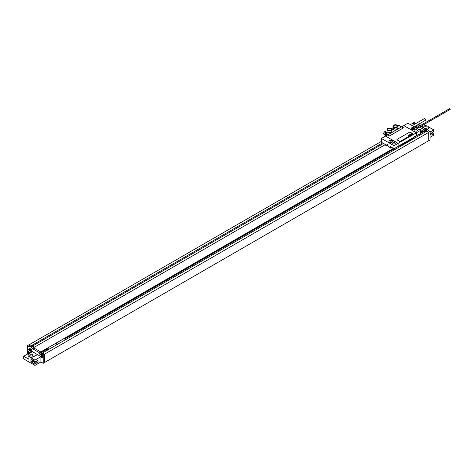 <?xml version="1.0" encoding="UTF-8"?>
<svg xmlns="http://www.w3.org/2000/svg" width="474" height="474" viewBox="0 0 474 474"><rect width="100%" height="100%" fill="white"/><g stroke="black" fill="none" stroke-linecap="round" stroke-linejoin="round"><path stroke-width="0.71" d="M419.016 134.462L424.58 130.978M420.491 133.342L424.911 130.788L424.911 130.178L420.491 132.726M419.626 127.044L424.911 130.178M42.464 353.373L42.464 353.006L426.665 131.191L428.703 132.365L428.739 140.725L430.06 139.954L430.06 131.541L428.372 130.569L427.05 131.334L428.739 132.305L428.739 140.725M424.532 129.882L425.859 129.118L425.859 130.38L427.281 131.197M424.58 131.114L425.859 130.38M418.619 126.546L417.612 125.794A2.34 1.351 -120 0 0 418.115 126.173L419.443 125.409L420.011 125.74M420.948 126.28L425.859 129.118M419.443 125.409A2.34 1.351 60 0 1 418.394 124.378M416.083 123.382A2.34 1.351 60 0 1 415.579 123.181L414.199 122.381L412.872 123.151L414.252 123.945A2.34 1.351 -120 0 0 414.762 124.147M430.06 132.993A1.309 0.758 60 0 1 430.06 133.982A1.404 1.404 0 0 0 430.06 132.447M430.06 132.471A0.658 0.379 60 0 1 430.137 133.247M31.645 352.129A2.34 1.351 -120 0 0 31.622 351.874L28.902 353.859A3.277 1.89 0 0 0 28.037 355.139L28.037 357.971A3.277 1.89 0 0 0 28.997 359.31L23.7 356.247L23.7 358.925L34.946 365.418L34.946 364.026L31.829 362.74L31.829 362.231L30.97 361.733L30.97 359.547L31.829 360.044L31.829 359.529L34.946 361.84L37.298 360.601A1.197 0.687 -60 0 1 37.861 360.56A1.197 0.687 -60 0 1 38.05 361.496A1.197 0.687 -60 0 1 37.298 362.545L34.946 364.026M33.518 347.715L34.235 347.134L33.405 347.608A2.34 1.351 -120 0 0 33.909 347.993L32.587 348.757L39.004 352.46L39.004 353.723L41.516 355.18L41.516 353.918L42.844 353.154L44.532 354.125L44.532 362.539L43.211 363.303L40.906 361.976L34.946 365.418M44.532 362.503L428.703 140.701M430.06 137.3L433.722 135.185L433.722 133.792L432.401 133.028L430.694 133.929M30.194 355.79A1.594 0.918 180 0 1 29.726 355.139A1.594 0.918 180 0 1 30.709 354.291A1.594 0.918 180 0 1 32.445 354.493A1.594 0.918 180 0 1 32.913 355.139A1.594 0.918 180 0 1 31.93 355.992A1.594 0.918 180 0 1 30.194 355.79M28.446 349.468A2.459 1.422 60 0 1 28.766 349.148L29.424 348.763A2.459 1.422 60 0 1 30.656 348.888A1.872 1.084 60 0 1 31.983 351.181L31.557 351.56M31.983 351.317L40.8 356.602M28.037 355.139A3.277 1.89 0 0 0 29.998 356.875A3.277 1.89 0 0 0 33.535 356.537L37.44 354.469M31.622 351.874A2.34 1.351 -120 0 0 30.881 350.173A2.34 1.351 -120 0 0 28.819 349.249A2.34 1.351 -120 0 0 28.671 349.368M31.314 352.342A2.34 1.351 -120 0 0 30.259 350.031A2.34 1.351 -120 0 0 28.493 349.439A2.34 1.351 -120 0 0 28.185 349.753M28.766 349.148A2.459 1.422 60 0 1 29.992 349.267A1.872 1.084 -120 0 1 30.881 350.173M34.946 361.84L34.946 360.104L28.997 356.667A3.277 1.89 0 0 0 33.535 356.726L37.44 354.659M27.344 352.774L27.344 345.73L28.724 346.53A2.34 1.351 60 0 0 29.898 346.648A2.34 1.351 60 0 0 30.158 346.399L31.154 346.974A2.34 1.351 60 0 0 32.587 348.757M41.516 353.918L43.211 354.89L43.211 363.303M40.906 361.976L40.906 357.017M42.624 357.704A1.309 0.758 -120 0 0 42.773 357.651A1.309 0.758 -120 0 0 42.974 356.602A1.309 0.758 -120 0 0 42.115 355.447A1.309 0.758 -120 0 0 41.457 355.382A1.309 0.758 -120 0 0 41.339 355.482M27.575 352.496A1.309 0.758 -120 0 0 27.427 352.638A1.404 1.404 0 0 0 27.368 354.131A0.658 0.379 -120 0 1 27.705 353.403A0.658 0.379 60 0 1 28.037 353.746M41.842 355.601A1.309 0.758 -120 0 0 41.191 355.536A1.309 0.758 -120 0 0 41.037 355.684A1.404 1.404 0 0 0 42.299 357.87A1.309 0.758 60 0 0 42.5 357.811A1.309 0.758 60 0 0 42.701 356.756A1.309 0.758 60 0 0 41.842 355.601M41.321 356.442A0.658 0.379 60 0 1 41.321 357.509A0.658 0.379 -120 0 1 41.321 356.442M410.454 124.621L412.872 123.151M28.736 345.007L381.41 141.388M31.705 345.51A2.34 1.351 60 0 1 31.385 345.487L30.555 345.967A2.34 1.351 -120 0 1 30.052 345.765L28.671 344.965L27.344 345.73M417.612 125.794L416.782 126.268A2.34 1.351 60 0 1 416.243 125.616M424.58 131.168L425.64 131.784M424.58 131.245L425.575 131.819M418.115 126.173L418.69 126.505M419.561 127.085L424.532 129.959M412.872 123.222L414.614 124.229M47.003 348.971L47.992 349.812M40.444 353.029L47.003 349.243M33.909 347.993L40.326 351.696L40.379 352.988L40.379 352.413L40.705 352.609L47.335 348.781L47.335 348.206L49.053 349.202M64.624 339.07L398.575 146.259M418.903 134.391L420.011 135.031M402.894 144.274L403.451 144.594M401.839 144.884L402.39 145.204M47.335 348.206L63.895 338.649L65.613 339.639M40.705 352.609L40.705 351.992L393.349 148.398M64.387 338.934L393.876 148.706M40.326 351.773L40.705 351.992M42.464 353.006L42.779 353.189M40.326 351.696L39.004 352.46M40.326 352.958L39.004 353.723M34.235 347.134A2.34 1.351 60 0 1 33.304 345.73L31.154 346.974M33.304 345.73L32.309 345.161L30.158 346.399M40.379 352.988L41.753 353.782M44.532 354.125L43.211 354.89M382.554 142.911L31.634 345.51M417.612 125.96L416.782 126.268M414.863 126.41L415.846 126.979M33.216 345.682L383.484 143.45M416.782 126.44L415.194 127.358M385.309 144.611L34.235 347.3M420.491 132.21L422.144 131.257A0.936 0.539 0 0 0 422.423 130.871A0.936 0.539 0 0 0 422.423 130.854M420.491 132.175L422.144 131.221A0.936 0.539 0 0 0 422.423 130.836A0.936 0.539 0 0 0 422.144 130.451L420.491 129.497A0.936 0.539 0 0 0 419.164 129.497L419.034 129.574M428.703 132.365L44.532 354.167M428.739 132.305L430.06 131.541M40.817 356.715L34.946 360.104M23.7 356.247L28.582 353.432M31.829 360.044L32.297 359.796M36.652 360.939A1.197 0.687 -60 0 1 35.977 361.781L33.618 363.262M33.21 360.329L30.97 361.733M33.648 361.087L31.829 362.231M31.829 362.74L34.128 361.366M35.935 361.318L36.285 361.52M31.237 352.378A2.228 1.286 60 0 1 31.237 352.389A2.228 1.286 -120 0 0 30.265 350.138A2.228 1.286 -120 0 0 28.547 349.539L27.842 349.948A2.228 1.286 -120 0 0 27.379 350.967A2.228 1.286 60 0 0 27.569 351.945A3.745 3.745 0 0 0 28.203 353.041A2.228 1.286 60 0 1 27.569 351.945M27.842 349.948A2.228 1.286 -120 0 1 29.554 350.547A2.228 1.286 -120 0 1 30.526 352.786A2.228 1.286 60 0 1 30.526 352.84M29.068 353.758A2.228 1.286 60 0 1 28.203 353.041M424.343 128.241A1.594 0.918 0 0 0 426.073 128.43A1.594 0.918 0 0 0 427.05 127.583A1.594 0.918 0 0 0 426.588 126.937A1.594 0.918 0 0 0 424.852 126.736A1.594 0.918 0 0 0 423.869 127.583A1.594 0.918 0 0 0 424.325 128.229M421.961 126.866L423.246 126.191A3.277 1.89 0 0 1 426.778 125.853A3.277 1.89 0 0 1 428.739 127.583A3.277 1.89 0 0 1 427.874 128.863L425.859 130.137M419.958 125.397A3.745 3.745 0 0 1 420.16 125.657A2.228 1.286 -120 0 0 419.958 125.397A2.228 1.286 -120 0 0 418.501 124.532M421.487 126.594L422.476 126.019L422.998 126.321M431.482 133.01L431.933 133.271M430.06 131.985L433.722 129.87L433.722 131.606L431.37 133.087A1.197 0.687 120 0 0 430.617 134.142A1.197 0.687 120 0 0 430.807 135.072A1.197 0.687 120 0 0 431.37 135.037L433.722 133.792M433.722 129.87L428.472 126.836M428.733 127.678A3.277 1.89 180 0 1 428.739 127.779A3.277 1.89 180 0 1 427.874 129.052L425.859 130.326M393.995 145.714L393.995 148.771L398.101 146.401L398.101 143.344L385.516 136.074L381.41 138.444L393.995 145.714L416.32 132.827L403.866 125.634L401.78 126.836M394.907 142.704A1.309 0.758 180 0 1 395.286 143.237A1.309 0.758 180 0 1 394.481 143.936A1.309 0.758 180 0 1 393.053 143.77A1.309 0.758 180 0 1 392.668 143.237A1.309 0.758 180 0 1 393.473 142.538A1.309 0.758 180 0 1 394.907 142.704M392.17 140.648A1.896 1.096 0 0 0 390.108 140.411A1.896 1.096 0 0 0 388.935 141.418A1.896 1.096 0 0 0 389.492 142.194A1.896 1.096 0 0 0 391.56 142.431A1.896 1.096 0 0 0 392.727 141.418A1.896 1.096 0 0 0 392.17 140.648M403.801 125.521L416.385 132.785L420.491 130.415L407.907 123.151L403.801 125.675M417.114 129.882A1.309 0.758 180 0 1 417.499 130.415A1.309 0.758 180 0 1 416.687 131.114A1.309 0.758 180 0 1 415.26 130.948A1.309 0.758 180 0 1 414.874 130.415A1.309 0.758 180 0 1 415.686 129.716A1.309 0.758 180 0 1 417.114 129.882M414.383 127.826A1.896 1.096 180 0 1 414.934 128.596A1.896 1.096 180 0 1 413.766 129.609A1.896 1.096 180 0 1 411.699 129.372A1.896 1.096 180 0 1 411.142 128.596A1.896 1.096 180 0 1 412.315 127.589A1.896 1.096 180 0 1 414.383 127.826M387.72 134.806L401.596 126.789L403.469 127.814L389.492 135.961L387.72 134.806L389.492 135.884M391.856 147.307L390.517 148.084L390.517 146.537L393.995 148.771M381.41 138.444L381.41 142.253L385.22 144.452L385.712 145.311L386.873 145.98L388.04 145.305M386.873 145.98L386.873 144.659L387.335 144.931L387.691 144.481L388.04 145.945L390.517 148.084M406.645 142.111L400.394 145.719A0.936 0.539 -120 0 0 400.583 145.293L406.556 142.117L406.366 141.554M420.491 130.415L420.491 133.472L407.93 140.648L407.059 142.419L406.419 141.519L398.101 146.324M391.376 142.467A0.995 0.575 0 0 0 390.286 142.467M392.17 142.176A1.896 1.096 180 0 1 392.188 142.182A1.896 1.096 0 0 0 389.474 142.182M387.335 144.931L387.821 144.647M416.385 135.848L416.385 132.785M416.32 132.827L416.32 135.807M385.646 136.151L387.732 134.871M403.469 127.814L389.492 135.961M396.934 139.652A0.705 0.403 0 0 0 396.934 139.67A0.705 0.403 0 0 0 397.141 139.954L399.458 141.293A0.705 0.403 0 0 0 400.453 141.293L412.706 134.219A0.705 0.403 0 0 0 412.913 133.935A0.705 0.403 0 0 0 412.913 133.917A0.705 0.403 0 0 0 412.706 133.609L410.389 132.27A0.705 0.403 0 0 0 409.394 132.27L397.141 139.344A0.705 0.403 0 0 0 396.934 139.634A0.705 0.403 0 0 0 397.141 139.919L399.458 141.258A0.705 0.403 0 0 0 400.453 141.258L412.706 134.183A0.705 0.403 0 0 0 412.913 133.893L412.913 133.935M401.662 126.831L387.619 135.013M385.386 136.151L385.718 133.283L387.732 132.116L386.541 132.003L385.552 132.572L384.852 133.781L384.852 134.924M394.161 126.878A1.778 1.025 180 0 1 393.639 126.149A1.778 1.025 180 0 1 394.735 125.201A1.778 1.025 180 0 1 396.679 125.426A1.778 1.025 180 0 1 397.2 126.149A1.778 1.025 180 0 1 396.098 127.097A1.778 1.025 180 0 1 394.161 126.878M391.613 128.94A2.435 1.404 0 0 0 390.588 128.347A2.435 1.404 0 0 0 387.021 129.592A2.435 1.404 0 0 0 389.456 131.002A2.435 1.404 0 0 0 391.891 129.592A2.435 1.404 0 0 0 391.613 128.94M388.2 130.32A1.778 1.025 180 0 1 387.679 129.592A1.778 1.025 180 0 1 388.775 128.644A1.778 1.025 180 0 1 390.712 128.869A1.778 1.025 180 0 1 391.234 129.592A1.778 1.025 180 0 1 390.138 130.54A1.778 1.025 180 0 1 388.2 130.32M393.26 126.801A2.435 1.404 0 0 0 394.285 127.393A2.435 1.404 0 0 0 397.852 126.149A2.435 1.404 0 0 0 395.417 124.745A2.435 1.404 0 0 0 392.982 126.149A2.435 1.404 0 0 0 393.26 126.801M391.411 128.75L393.26 127.684A2.435 1.404 180 0 0 394.285 128.276L391.891 129.657M391.891 129.592L391.891 131.12A2.435 1.404 180 0 1 390.386 132.424A2.435 1.404 180 0 1 387.732 132.116M394.285 128.276L394.285 128.928L391.891 130.309M397.852 126.149L397.852 127.678A2.435 1.404 180 0 1 394.285 128.928M397.852 126.274L399.487 125.711M387.139 131.891L386.541 132.003M449.636 108.795L450.3 109.18L449.968 109.37M412.196 125.628L424.295 118.642A1.007 0.581 -120 0 1 424.799 118.696A1.007 0.581 60 0 1 425.456 119.578A1.007 0.581 60 0 1 425.302 120.39L414.211 126.789M419.952 130.101L419.212 129.68M29.382 352.383A3.567 2.062 120 0 0 29.376 352.573A3.567 2.062 120 0 0 29.382 352.757A3.739 2.157 180 0 1 28.606 352.455A3.739 2.157 120 0 0 28.73 353.13A3.567 2.062 180 0 1 28.404 352.94A3.739 2.157 -60 0 1 28.286 352.265A3.739 2.157 180 0 1 27.759 351.821A3.567 2.062 -60 0 1 27.753 351.637A3.567 2.062 -60 0 1 27.759 351.441A3.739 2.157 0 0 0 28.286 351.892A3.739 2.157 -60 0 1 28.404 351.068A3.567 2.062 0 0 0 28.73 351.258A3.739 2.157 120 0 0 28.606 352.075A3.739 2.157 0 0 0 29.382 352.383M56.951 344.201L56.548 343.33L55.44 343.97L56.951 344.201M412.83 128.146L412.256 128.478L412.463 128.928L413.82 128.721L412.83 128.146M412.327 133.905L411.521 133.609L412.327 133.905M411.645 134.148L411.242 133.787L411.645 134.148M411.699 134.266L411.035 133.887L411.699 134.266M411.308 134.492L410.585 134.148L411.308 134.492M411.077 134.628L410.437 134.231L411.077 134.628M410.496 134.492L410.792 134.628L410.496 134.492M410.656 134.871L409.874 134.557L410.656 134.871M410.383 135.025L409.702 134.657L410.383 135.025M409.791 135.084L410.111 135.043L409.666 134.675L409.791 135.084M409.678 135.179L409.358 134.936L409.678 135.179M409.779 135.12L409.222 134.948L409.779 135.12M409.258 135.392L408.914 135.108L409.258 135.392M409.305 135.505L408.766 135.197L409.305 135.505M409.258 135.677L408.475 135.363L409.258 135.677M31.983 351.181L31.527 351.441M28.997 356.667L28.997 359.31M414.252 123.945L415.579 123.181M30.052 345.765L28.724 346.53M37.298 362.545L35.977 361.781M30.656 348.888L29.992 349.267M431.37 135.037L430.558 134.569M400.583 144.89L400.583 145.293A3.514 2.026 180 0 1 398.972 145.826M414.424 136.903A3.514 2.026 180 0 1 413.5 137.833L407.729 141.169M414.531 136.399L413.31 138.266A0.936 0.539 -120 0 0 413.5 137.833L413.5 137.43M407.036 142.39L406.597 142.141M387.933 134.563L385.718 133.283L385.552 132.572M387.507 135.078L384.852 133.781M384.823 134.853L384.035 134.397A1.641 0.948 -60 0 1 383.691 133.644A1.641 0.948 -60 0 1 384.408 131.997A1.641 0.948 -60 0 1 385.67 131.559L386.464 132.009M383.691 133.49A1.452 0.835 -60 0 1 384.787 131.677M397.763 125.77L399.161 125.521L401.377 126.801M385.232 136.239L384.995 135.41L385.226 136.239M412.724 125.93A1.007 0.581 60 0 0 412.522 125.782A1.007 0.581 -120 0 0 412.321 125.699M411.947 128.045A1.641 0.948 0 0 0 411.396 128.75A1.641 0.948 0 0 0 411.882 129.42A1.641 0.948 0 0 0 412.629 129.669M413.452 129.669A1.641 0.948 0 0 0 414.679 128.75A1.641 0.948 0 0 0 414.199 128.081M412.013 129.189A1.452 0.835 0 0 0 414.063 129.189A1.452 0.835 0 0 0 414.063 128.004A1.452 0.835 0 0 0 412.013 128.004A1.452 0.835 0 0 0 412.013 129.189M28.819 349.249L28.493 349.439M400.394 145.719L398.178 146.282M413.31 138.266L407.575 141.578M406.585 142.147L407.059 142.419M387.021 131.914L387.021 129.592M384.035 134.397L383.638 133.567C384.035 132.009 384.716 131.339 385.67 131.559M392.982 127.844L392.982 126.149M399.392 125.497L401.614 126.777M397.408 125.835L399.262 125.48M416.202 127.939L449.737 108.582M417.144 128.484L450.205 109.393M414.679 129.147L414.158 127.998C412.611 127.559 411.693 127.814 411.396 128.75L411.396 129.147"/></g></svg>

